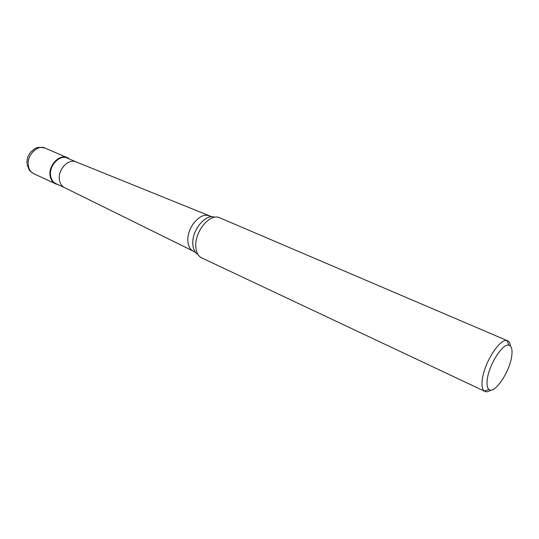 <?xml version="1.0" encoding="UTF-8"?>
<svg xmlns="http://www.w3.org/2000/svg" width="539" height="539" viewBox="0 0 539 539"><rect width="100%" height="100%" fill="white"/><g stroke="black" fill="none" stroke-linecap="round" stroke-linejoin="round"><path stroke-width="0.81" d="M50.08 175.478C48.422 165.217 59.566 153.756 67.213 157.657L69.275 158.938C62.147 152.011 48.166 163.869 50.08 175.478C50.909 180.653 53.482 183.658 57.794 184.486L55.463 183.799C52.451 182.297 50.653 179.521 50.08 175.478M76.08 161.895L67.301 158.089C59.842 154.275 48.982 165.453 50.592 175.465C51.151 179.406 52.903 182.115 55.847 183.583L64.525 187.619M64.592 187.653L64.491 187.606C61.614 186.123 59.91 183.415 59.371 179.5C57.814 169.482 68.601 158.203 76.053 161.882L211.874 216.793M507.644 340.803L218.74 217.372C209.058 214.145 194.761 231.965 195.785 246.33C196.055 251.558 197.705 255.257 200.737 257.426L484.339 391.119C482.156 389.38 481.502 385.358 482.378 379.058C484.521 362.195 500.152 338.061 507.031 340.608L507.644 340.803C509.22 341.517 510.184 343.303 510.534 346.159M490.813 390.054C488.442 391.691 486.468 392.156 484.891 391.449M487.35 378.897C489.277 364.155 502.887 343.047 508.89 345.189C511.754 346.072 512.663 349.939 511.605 356.784C509.328 372.59 494.418 394.413 488.994 389.468C487.108 387.932 486.562 384.408 487.35 378.897M67.213 157.657L45.236 148.144C37.555 144.236 26.539 155.373 28.291 165.466C28.911 169.441 30.73 172.184 33.762 173.693C31.107 172.056 29.537 170.674 29.039 169.556L27.139 164.597M64.491 187.606L193.265 251.127C189.977 249.422 188.178 245.979 187.862 240.812C186.831 227.573 200.616 211.618 209.058 215.964M214.131 217.035C205.089 214.05 191.83 230.551 192.8 243.877C193.056 248.735 194.606 252.178 197.436 254.206M55.463 183.799L33.762 173.693M45.236 148.144C34.705 145.934 34.988 149.229 30.925 151.863C28.062 155.219 26.748 159.066 26.99 163.411M195.751 252.683L193.265 251.127M508.89 345.189L507.031 340.608M488.994 389.468L484.339 391.119"/></g></svg>
